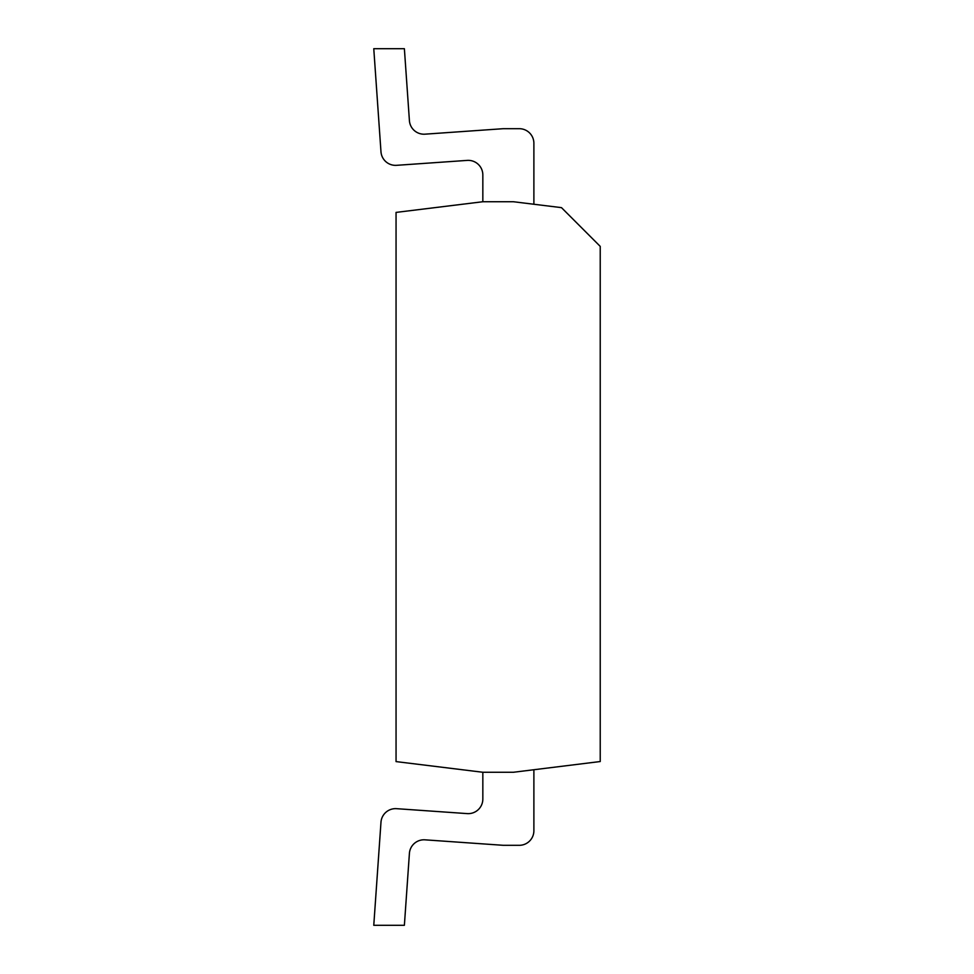 <?xml version="1.0" encoding="UTF-8"?>
<svg xmlns="http://www.w3.org/2000/svg" width="974" height="974" viewBox="0 0 974 974"><rect width="100%" height="100%" fill="white"/><g stroke="black" fill="none" stroke-linecap="round" stroke-linejoin="round"><path stroke-width="1.46" d="M600.227 246.385L561.487 207.645L513.444 201.74L482.836 201.74L396.053 212.405L396.053 761.595L482.836 772.26L513.444 772.26L600.227 761.534L600.227 246.385M533.886 143.3L533.886 204.26L533.886 143.3A14.61 14.61 0 0 0 519.276 128.69L503.789 128.69A14.61 14.61 0 0 0 502.767 128.726L425.005 134.168A14.61 14.61 0 0 1 409.409 120.606L404.38 48.7L373.773 48.7L380.98 151.774A14.61 14.61 0 0 0 396.576 165.324L467.203 160.393A14.61 14.61 0 0 1 482.836 174.967L482.836 201.74M482.836 772.26L482.836 799.033A14.61 14.61 0 0 1 467.203 813.607L396.576 808.676A14.61 14.61 0 0 0 380.98 822.226L373.773 925.3L404.38 925.3L409.409 853.394A14.61 14.61 0 0 1 425.005 839.832L502.767 845.274A14.61 14.61 0 0 0 503.789 845.31L519.276 845.31A14.61 14.61 0 0 0 533.886 830.7L533.886 769.728M373.773 48.7L380.98 151.774M519.276 128.69L503.789 128.69M467.203 160.393A14.61 14.61 0 0 1 482.836 174.967A14.61 14.61 0 0 0 467.203 160.393A14.61 14.61 0 0 1 482.836 174.967M425.005 839.832A14.61 14.61 0 0 0 409.409 853.394A14.61 14.61 0 0 1 425.005 839.832L502.767 845.274M467.203 813.607L396.576 808.676M503.789 845.31L519.276 845.31"/></g></svg>
